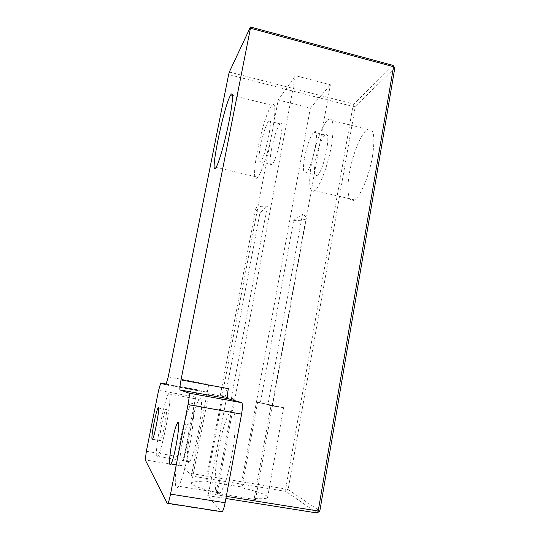 <?xml version="1.0" encoding="UTF-8"?>
<svg xmlns="http://www.w3.org/2000/svg" width="540" height="540" viewBox="0 0 540 540"><rect width="100%" height="100%" fill="white"/><g stroke="black" fill="none" stroke-linecap="round" stroke-linejoin="round"><path stroke-width="0.41" stroke-dasharray="2.7 2.03" d="M228.332 388.631L208.521 493.52L226.3 496.355M206.732 482.072C198.167 481.356 193.131 481.579 191.626 482.726C190.519 484.933 198.707 488.153 216.169 492.386L217.154 493.466L255.501 499.588L254.225 498.474C261.927 499.001 266.369 498.731 267.55 497.664C268.124 495.214 259.585 491.913 241.927 487.775L240.854 486.837L205.909 481.167L206.732 482.072L223.06 395.908L225.227 396.522L220.212 395.807L231.248 398.237L267.361 206.185L259.99 212.72L225.227 396.522M317.169 513L285.775 491.346L191.41 475.983L183.249 466.175L145.26 459.918M167.333 503.591L221.346 511.994L207.725 495.612L225.902 498.501M191.41 475.983L208.744 384.352C207.934 388.361 207.157 390.92 206.401 392.033L197.802 390.008C197.141 390.994 196.439 393.35 195.689 397.062L183.938 457.556C183.08 462.24 182.851 465.115 183.249 466.175M191.572 473.587L285.68 488.957L285.775 491.346L288.103 489.598L285.68 488.957L352.897 106.461L355.286 106.353L353.801 104.078L352.897 106.461L228.629 74.554M229.311 72.036L353.801 104.078L393.093 65.387M394.801 68.006L355.286 106.353L288.103 489.598L319.849 510.941M207.725 495.612L208.521 493.52M372.546 156.006C375.347 135.891 373.653 127.022 367.463 129.404C361.26 133.232 353.052 153.137 349.677 171.612C346.201 190.148 348.233 203.924 354.537 199.894C360.49 196.594 369.36 175.426 372.546 156.006M189.02 449.638C185.294 468.2 181.811 480.398 178.571 486.23C174.494 492.797 174.258 477.556 177.518 456.084C180.718 434.693 186.665 411.122 190.485 405.074C195.23 396.583 194.819 420.174 189.02 449.638M231.613 456.827C237.175 427.626 235.872 403.94 230.081 412.162C225.362 417.987 219.125 441.288 216.459 462.584C213.719 483.948 215.257 499.25 220.279 492.905C224.235 487.242 228.015 475.22 231.613 456.827M182.176 443.104C183.998 434.012 185.733 427.984 187.367 425.027C192.058 416.448 185.915 459.02 181.413 465.561C178.868 469.935 179.401 456.975 182.176 443.104M165.814 427.491C162.695 442.753 160.043 452.399 157.856 456.449C152.084 465.925 163.35 400.869 168.527 393.91C171.322 388.949 170.053 406.404 165.814 427.491M198.207 433.094C202.318 412.142 202.655 394.646 199.226 399.452C192.706 406.12 182.493 470.907 189.635 461.727C192.301 457.785 195.156 448.247 198.207 433.094M161.852 423.704C163.384 416.205 164.7 411.426 165.807 409.361C168.703 404.069 163.134 436.941 160.475 440.613C159.172 441.288 159.631 435.652 161.852 423.704M267.361 206.185C259.409 206.003 255.521 206.975 255.69 209.095C255.953 210.195 257.384 211.397 259.99 212.72M293.706 220.361L302.508 214.218L267.914 404.919L272.147 405.506L260.334 402.928L293.706 220.361C302.015 220.664 306.146 219.699 306.119 217.472C305.903 216.5 304.695 215.413 302.508 214.218M267.914 404.919L270.999 405.729L254.225 498.474M255.501 499.588L330.413 84.773L295.441 75.661L278.222 99.974L310.351 108.128L330.413 84.773M240.854 486.837L310.351 108.128M241.927 487.775L257.614 402.212L260.334 402.928M304.587 157.525C307.193 144.794 310.264 136.35 313.808 132.206C320.699 125.408 312.599 168.116 306.106 172.651C303.217 174.062 302.711 169.02 304.587 157.525M205.909 481.167L278.222 99.974M217.154 493.466L295.441 75.661M216.169 492.386L233.699 398.932L231.248 398.237M271.458 149.513C269.453 161.069 269.649 166.07 272.038 164.525C277.486 159.698 285.849 116.681 279.99 123.808C276.946 128.115 274.104 136.688 271.458 149.513M271.222 106.124C261.812 118.631 248.4 188.588 257.715 177.174C261.475 173.063 268.279 152.341 272.086 132.779C275.954 113.171 275.663 100.805 271.863 105.293L271.222 106.124M260.3 146.812C258.248 158.389 258.336 163.384 260.564 161.791C265.646 156.857 274.111 113.738 268.596 120.98C265.727 125.341 262.96 133.954 260.3 146.812M331.378 145.874C327.989 165.442 319.808 187.002 314.732 190.553C309.332 194.846 308.171 181.15 311.762 162.472C315.266 143.849 322.846 123.593 328.158 119.489C333.396 116.829 334.469 125.624 331.378 145.874M315.522 160.164C318.107 147.467 321.253 139.07 324.965 134.98C332.188 128.284 324.182 170.897 317.338 175.331C314.294 176.695 313.686 171.639 315.522 160.164M257.614 402.212L283.622 407.666L270.999 405.729M233.699 398.932L208.73 393.68L223.06 395.908M168.23 376.88L208.744 384.352M206.078 392.215L165.881 384.878M166.388 384.068L198.059 389.86M146.353 451.292L183.938 457.556M195.689 397.062L158.598 390.346M206.401 392.033L166.111 384.676M160.522 383.198L197.802 390.008M230.081 412.162L190.485 405.074M220.279 492.905L178.571 486.23M187.367 425.027L178.571 423.488M181.413 465.561L171.011 463.853M199.226 399.452L168.527 393.91M189.635 461.727L157.856 456.449M165.807 409.361L158.612 408.085M160.475 440.613L152.536 439.263M220.212 395.807L255.69 209.095M272.147 405.506L306.119 217.472M216.047 167.393L257.715 177.174M232.484 95.357L271.863 105.293M367.463 129.404L328.158 119.489M354.537 199.894L314.732 190.553M279.99 123.808L268.596 120.98M272.038 164.525L260.564 161.791M324.965 134.98L313.808 132.206M317.338 175.331L306.106 172.651M267.55 497.664L283.622 407.666M191.626 482.726L208.73 393.68"/><path stroke-width="0.81" d="M221.346 511.994L222.278 511.751C223.283 510.314 224.228 507.303 225.113 502.74L241.569 414.133C242.676 407.477 242.716 403.663 241.684 402.685L228.049 398.675C227.232 397.805 227.327 394.457 228.332 388.631L181.015 379.91C179.915 385.783 179.611 389.131 180.09 389.948L228.049 398.675M241.684 402.685L188.939 393.107C189.56 394.018 189.257 397.832 188.028 404.548L241.569 414.133M225.113 502.74L170.532 494.12L188.028 404.548M188.939 393.107L180.09 389.948M181.015 379.91L250.445 28.229L393.525 66.69L318.215 511.009L226.3 496.355M393.093 65.387L394.801 68.006L393.525 66.69L393.093 65.387L250.445 27L250.445 28.229M250.445 27L229.311 72.036L228.629 74.554L168.23 376.88L165.881 384.878L160.704 383.036L166.388 384.068M170.532 494.12C169.601 498.744 168.75 501.802 167.967 503.3L167.333 503.591L145.26 459.918L146.353 451.292L158.598 390.346L160.704 383.036M172.159 441.403C174.001 432.29 175.696 426.242 177.242 423.259C181.669 414.619 175.23 457.245 171.011 463.853C168.615 468.254 169.364 455.301 172.159 441.403M154.123 422.368C155.669 414.855 156.965 410.056 158.004 407.977C160.738 402.644 155.02 435.557 152.536 439.263C151.342 439.958 151.875 434.329 154.123 422.368M230.243 95.803L230.735 94.919C233.611 90.146 232.916 102.384 228.906 122.168C224.93 141.892 218.869 163.013 216.047 167.393C208.973 179.456 223.02 108.992 230.243 95.803M225.902 498.501L317.169 513L318.215 511.009L319.849 510.941L317.169 513M319.849 510.941L394.801 68.006M167.967 503.3L222.278 511.751M178.571 423.488L177.242 423.259M158.612 408.085L158.004 407.977M230.735 94.919L232.484 95.357"/></g></svg>
